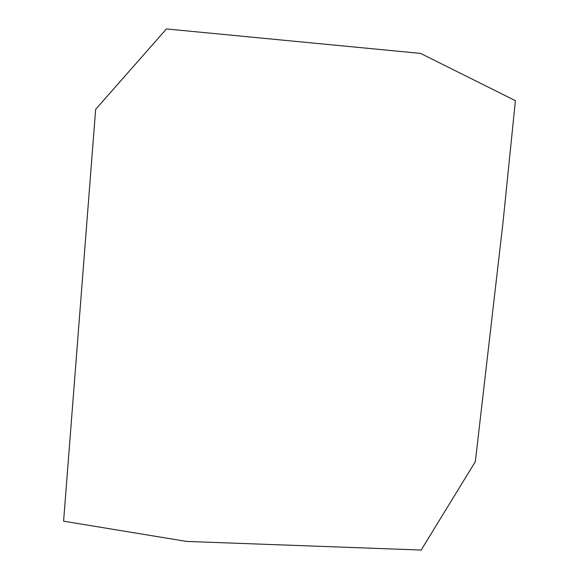 <?xml version="1.0" encoding="UTF-8"?>
<svg xmlns="http://www.w3.org/2000/svg" width="579" height="579" viewBox="0 0 579 579"><rect width="100%" height="100%" fill="white"/><g stroke="black" fill="none" stroke-linecap="round" stroke-linejoin="round"><path stroke-width="0.43" stroke-dasharray="2.9 2.17" d=""/><path stroke-width="0.87" d="M421.172 550.05L186.612 541.43L63.596 521.187L95.644 109.38L166.434 28.95L420.557 53.398L515.404 100.674L502.927 223.154L475.33 461.658L421.172 550.05"/></g></svg>
